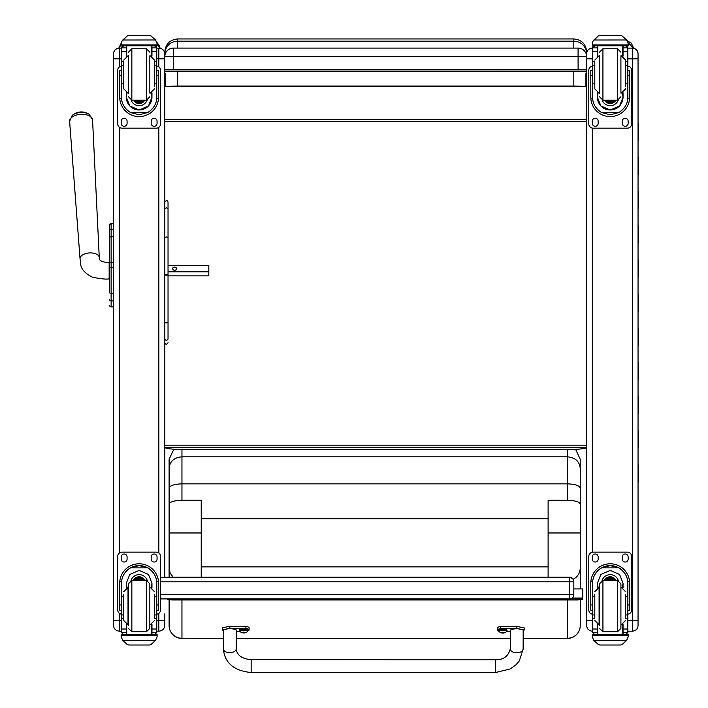 <?xml version="1.0" encoding="UTF-8"?>
<svg xmlns="http://www.w3.org/2000/svg" width="708" height="708" viewBox="0 0 708 708"><rect width="100%" height="100%" fill="white"/><g stroke="black" fill="none" stroke-linecap="round" stroke-linejoin="round"><path stroke-width="1.06" d="M160.548 581.79L573.834 581.781A4.283 4.283 180 0 0 569.551 577.498L569.551 598.906A4.283 4.283 180 0 0 573.834 594.631L160.548 594.64M569.551 598.915L160.548 598.915L569.551 598.906A4.283 4.283 0 0 0 573.834 594.631L573.834 581.454A4.283 4.283 0 0 0 569.551 577.17L164.822 577.17L569.551 577.17A4.283 4.283 -0 0 1 573.834 581.454L573.834 594.304M586.658 447.368L586.658 447.368C586.348 448.306 582.065 449.014 573.807 449.474L177.673 449.474C169.407 449.005 165.123 448.306 164.822 447.368L586.658 447.368M586.658 53.817L586.658 51.79C585.897 43.985 581.613 39.71 573.807 38.94L573.807 41.188A12.85 12.629 -0 0 1 586.658 53.817M573.807 71.207L573.807 86.04L585.923 86.429L585.923 73.641L586.658 74.066L586.658 119.404L164.822 119.404L164.822 121.21L586.658 121.21L586.658 530.77M165.557 76.783L164.822 76.783L164.822 74.066L165.557 73.641L165.557 86.429L177.673 86.04L177.673 71.207M585.923 86.429L165.557 86.429M573.807 86.04L177.673 86.04M165.557 74.066L164.822 74.066L164.822 68.517M177.673 38.94C169.867 39.701 165.592 43.985 164.822 51.79L164.822 53.817A12.85 12.629 180 0 1 177.673 41.188L177.673 38.94L573.807 38.94M164.822 445.164L586.658 445.164M586.658 76.783L585.923 76.783M164.822 69.508L578.091 69.411L578.091 48.091A8.567 8.567 180 0 1 586.658 56.658A8.567 8.567 0 0 0 578.091 48.091L173.389 48.091L173.389 56.56L586.658 56.658L586.658 71.11L164.822 71.11M164.822 56.658A8.567 8.567 180 0 1 173.389 48.091A8.567 8.567 0 0 0 164.822 56.658L173.389 56.56L173.389 69.411M578.091 69.411L586.658 69.508M109.581 234.596L109.581 235.18M109.581 246.074L109.581 292.324A1.54 1.31 0 0 0 111.121 293.625L111.121 267.748L113.439 267.748L113.439 262.518L111.121 262.518L111.121 267.748L109.581 267.748M109.581 267.721L109.581 262.518L111.121 262.518L111.121 236.711A1.54 1.31 180 0 0 109.581 238.021L109.581 225.047M109.581 238.906L109.581 262.633M109.581 284.271L109.581 292.404M113.439 223.471L111.121 223.471A1.54 1.54 180 0 0 109.581 225.011A1.54 1.54 180 0 1 111.121 223.471L109.581 225.011L109.581 230.764A1.54 1.31 180 0 1 111.121 229.436L111.121 223.471L113.439 223.471L113.439 229.436L111.121 229.436L111.121 236.711L113.439 236.711M109.581 305.343A1.54 1.54 -0 0 0 111.121 306.883L110.652 306.856M109.581 305.387A1.54 1.54 -0 0 0 111.121 306.927A1.54 1.54 -0 0 1 109.581 305.387L109.634 305.776M113.439 300.918L113.439 293.625L111.121 293.625L111.121 300.918L113.439 300.918M89.27 114.369A10.416 5.637 176.4 0 0 72.189 115.431L69.614 121.289A11.496 6.213 -3.6 0 1 80.694 114.324A11.496 6.213 -3.6 0 1 92.553 119.864L89.27 114.369A13.921 13.921 0 0 0 72.189 115.431M168.035 271.828L208.825 271.828L208.825 265.527L168.035 265.527L168.035 237.463L166.433 236.95L164.822 237.463L164.822 275.102L168.035 275.102A1.602 0.558 180 0 0 166.433 274.545A1.602 0.558 180 0 0 164.822 275.102M176.566 268.677A2.009 1.69 180 0 1 172.557 268.677A2.009 1.69 180 0 1 176.566 268.677M168.035 275.881L208.825 275.881L208.825 271.828M164.822 58.826L164.822 54.1A5.991 5.991 180 0 0 158.831 48.1L158.831 58.844L164.822 58.826L164.822 577.498M158.831 613.376L158.831 631.182C162.468 630.828 164.468 628.828 164.822 625.182L164.822 613.818M113.439 620.482L113.439 625.164C113.793 628.828 115.793 630.828 119.431 631.182L119.431 620.5L113.439 620.482L113.439 54.1A5.991 5.991 -0 0 1 119.431 48.1L121.502 48.1L119.431 48.1C115.793 48.463 113.793 50.454 113.439 54.1M164.822 56.33L164.822 60.782M164.822 228.826L164.822 227.286M164.822 236.198L164.822 243.747M113.439 613.818L113.439 598.614M113.439 578.064L113.439 318.45M113.439 74.375L113.439 56.33M586.658 620.482L586.658 625.518C586.994 628.961 588.879 630.846 592.313 631.182L592.313 620.5L586.658 620.482L586.658 53.755A5.655 5.655 -0 0 1 592.313 48.1L592.313 48.1C588.879 48.436 586.994 50.321 586.658 53.755M586.658 60.038L586.658 55.994M586.658 562.559L586.658 598.835M586.658 614.146L586.658 601.844M638.05 55.994L638.05 601.773M638.05 58.826L638.05 53.755A5.655 5.655 180 0 0 632.394 48.1L632.394 58.844L638.05 58.826L638.05 625.527C637.713 628.961 635.828 630.846 632.394 631.182L632.394 620.5L638.05 620.482M638.05 601.844L638.05 614.146M586.658 62.224L586.658 74.066L585.923 74.066M586.658 548.957L586.658 558.665M586.658 61.109L586.658 64.773M586.658 558.541L586.658 559.957M638.05 559.957L638.05 481.98M638.05 77.668L638.05 64.773M577.578 598.897L582.799 598.437L582.799 599.508L577.578 599.968L577.578 598.897L569.887 598.897M172.115 598.915L172.115 599.968L167.398 599.508L167.398 598.915M571.533 598.419L582.799 598.419L582.799 588.906L573.834 588.906M172.115 599.968L577.578 599.968M118.926 48.126L121.148 44.604M157.114 44.064L160.008 48.215M593.41 46.294L593.746 45.79M628.093 42.684L633.66 48.25M580.233 588.906L580.233 568.143C580.029 573.108 577.693 576.808 573.215 579.232M567.382 599.968L567.382 638.289A12.85 12.709 -0 0 0 580.233 625.58L580.233 599.729L580.233 625.58A12.85 12.85 0 0 1 567.382 638.421L523.15 638.289M169.106 599.676L169.106 625.58A12.85 12.709 -0 0 0 181.956 638.289L223.374 638.421M173.115 577.17L170.15 573.055L169.106 568.143L169.106 577.17M169.106 568.143L169.106 504.185C169.84 501.822 174.124 500.529 181.956 500.29L201.231 500.29L201.231 577.17M173.867 449.27L169.106 459.244L169.106 504.185M169.106 483.989L169.106 465.652M201.231 532.974L169.106 532.974L169.106 488.201C169.876 485.564 174.159 484.122 181.956 483.856L567.382 483.856L567.382 500.29C575.223 500.529 579.507 501.822 580.233 504.185L580.233 532.974L548.116 532.974M548.116 577.17L548.116 500.29L567.382 500.29M580.233 465.652L580.233 568.143M580.233 504.185L580.233 488.201C579.471 485.564 575.188 484.122 567.382 483.856L567.382 456.828C575.188 457.51 579.471 461.315 580.233 468.262L580.233 459.244L575.639 449.403M580.233 558.178L580.233 583.188M580.233 488.201L580.233 468.262M201.231 566.869L548.116 566.869M169.106 468.262C169.876 461.315 174.159 457.501 181.956 456.828L567.382 456.828L567.382 449.474M548.116 518.796L201.231 518.796M638.05 447.969L638.05 465.059M638.05 413.799L638.05 430.889M638.05 379.63L638.05 396.71M638.05 345.451L638.05 362.54M638.05 311.281L638.05 328.37M638.05 277.111L638.05 294.192M638.05 242.933L638.05 260.022M638.05 208.763L638.05 225.852M638.05 174.593L638.05 191.673M638.05 140.423L638.05 157.503M638.05 106.085L638.05 123.334M638.386 123.254L638.386 140.334M638.386 157.424L638.386 174.513M638.386 191.594L638.386 208.683M638.386 225.772L638.386 242.853M638.386 259.942L638.386 277.032M638.386 294.112L638.386 311.201M638.386 328.282L638.386 345.371M638.386 362.461L638.386 379.541M638.386 396.63L638.386 413.72M638.386 430.8L638.386 447.89M638.386 464.979L638.386 482.06M168.035 224.418L168.035 202.214C167.407 200.072 166.336 200.072 164.822 202.214L164.822 237.463M164.822 326.574L164.822 301.537M164.822 321.83A1.602 1.097 0 0 0 166.433 322.928A1.602 1.097 0 0 0 168.035 321.83A1.602 0.965 0 0 1 166.433 322.795A1.602 0.965 0 0 1 164.822 321.83L164.822 338.707A1.602 1.531 180 0 0 166.433 340.229A1.602 1.531 180 0 0 168.035 338.707L168.035 209.143L166.433 207.674L164.822 209.143M168.035 202.214L168.035 209.143M168.035 337.512L168.035 338.707M123.732 596.702L121.502 596.702L121.502 583.25C121.537 576.887 124.537 571.763 130.493 567.878L139.131 565.604L147.768 567.878L130.493 567.878M147.768 567.878C153.733 571.763 156.725 576.887 156.76 583.25L156.76 596.702L154.53 596.702M151.963 587.782L151.963 583.25L151.211 587.534A12.832 12.832 0 0 0 151.963 583.233M126.298 587.782L126.298 583.25L129.794 574.445L139.131 570.409L148.476 574.445L151.963 583.25M158.557 610.234L156.84 610.234L158.557 610.234L158.557 583.206A19.426 19.426 180 0 0 139.131 563.78A19.426 19.426 180 0 0 119.705 583.206L119.705 610.234L121.422 610.234L119.705 610.234M123.732 614.951L121.502 614.951L121.564 581.737L119.758 581.737L119.705 583.224M119.758 581.737A19.426 19.426 0 0 1 139.131 563.798A19.426 19.426 0 0 1 158.504 581.737L156.698 581.737L156.76 614.951L154.53 614.951M158.557 583.224L158.504 581.737M156.76 614.951L156.76 632.43A2.142 2.142 -80.7 0 1 156.751 632.554L154.618 634.572L151.963 634.572L154.627 634.572M156.751 632.554L151.963 632.554L151.963 634.572M122.749 640.421L127.157 644.422L128.679 645.006L149.583 645.006L151.105 644.422L155.512 640.421L122.749 640.421L121.148 636.784L121.148 634.616L126.714 634.616L126.714 624.571M121.564 581.737A17.629 17.629 0 0 1 139.131 565.595A17.629 17.629 0 0 1 156.698 581.737M151.963 632.554L151.963 624.412M126.298 583.233A12.832 12.832 0 0 0 127.051 587.534L126.298 583.242M130.998 580.507A8.567 8.567 0 0 1 147.264 580.507M155.512 640.421L157.114 636.784L157.114 634.634L121.148 634.634L157.114 634.634L151.547 634.616L151.547 624.571M121.502 614.951L121.502 632.43A2.142 2.142 80.7 0 0 121.511 632.554L123.643 634.572L126.298 634.572L123.643 634.572M126.298 634.572L126.298 624.412M121.502 614.199A4.283 4.283 0 0 1 117.723 609.951L117.723 556.408A4.283 4.283 0 0 1 121.997 552.134L156.264 552.134A4.283 4.283 0 0 1 160.548 556.417L160.548 609.951A4.283 4.283 0 0 1 156.76 614.199M117.723 556.417A4.283 4.283 0 0 1 121.997 552.134L156.264 552.134A4.283 4.283 0 0 1 160.548 556.408L160.548 556.408M151.176 559.09L151.176 556.957A2.947 2.947 0 0 1 154.123 554.01A2.947 2.947 0 0 1 157.061 556.957L157.061 559.09A2.947 2.947 0 0 1 154.123 562.037A2.947 2.947 0 0 1 151.176 559.09A2.947 2.947 0 0 0 154.123 562.037A2.947 2.947 0 0 0 157.061 559.09M121.201 559.09L121.201 556.957A2.947 2.947 0 0 1 124.139 554.01A2.947 2.947 0 0 1 127.086 556.957L127.086 559.09A2.947 2.947 0 0 1 124.139 562.037A2.947 2.947 0 0 1 121.201 559.09A2.947 2.947 0 0 0 124.139 562.037A2.947 2.947 0 0 0 127.086 559.09M142.025 580.401A4.044 4.044 180 0 0 136.237 580.401M142.476 580.401A4.381 4.381 180 0 0 135.786 580.401M142.866 580.401A4.682 4.682 180 0 0 135.396 580.401M143.281 580.401A5.018 5.018 180 0 0 134.98 580.401A5.018 5.018 180 0 1 143.299 580.401A5.018 5.018 180 0 0 134.963 580.401M144.928 580.401A6.434 6.434 180 0 0 133.334 580.401M149.839 583.826L149.839 628.368L146.414 631.793L146.414 580.401L149.839 583.826L146.414 580.401L131.847 580.401L128.422 583.826L128.422 625.368L128.422 583.826L131.847 580.401L131.847 631.793L128.422 628.368M154.53 618.226L154.53 594.304M154.53 591.711L150.246 587.428L154.53 591.711M123.732 594.304L123.732 620.491L128.015 624.775L123.732 620.491M156.76 600.959L156.76 611.234M121.502 611.234L121.502 600.959M154.53 83.871L156.76 83.871L156.76 97.191C156.725 103.536 153.733 108.651 147.768 112.537L139.131 114.793L130.493 112.537L147.768 112.537M130.493 112.537C124.537 108.651 121.537 103.536 121.502 97.191L121.502 83.871L123.732 83.871M126.298 92.783L126.298 97.191L126.989 93.013M151.963 92.783L151.963 97.191L148.476 105.97L139.131 110.005L129.794 105.97L126.298 97.191M156.698 98.633L158.504 98.633L158.557 70.242L156.84 70.242L158.557 70.242M158.504 98.633A19.426 19.426 0 0 1 139.131 116.581A19.426 19.426 0 0 1 119.758 98.633L121.564 98.633M119.705 70.242L121.422 70.242L119.705 70.242L119.758 98.633M123.732 65.64L121.502 65.64L121.732 47.029L123.643 45.843L126.298 45.843L123.643 45.843L126.298 45.843L126.298 56.153M151.963 56.153L151.963 45.843L154.618 45.843L151.963 45.843L154.618 45.861L156.751 47.887A2.142 2.142 -89.8 0 1 156.76 48.002L156.76 83.871M121.502 48.002A2.142 2.142 89.8 0 1 121.511 47.887L123.643 45.861M155.512 40.011L157.114 43.639L155.512 39.984L151.105 36.002L149.583 35.4L151.105 35.984L155.512 39.984L122.749 40.011L121.803 41.365L127.157 35.984L128.679 35.4L127.157 36.002L122.749 40.011M128.679 35.4L149.583 35.4M151.273 93.013L151.963 97.164M151.963 97.146A12.832 12.832 0 0 1 139.131 109.97A12.832 12.832 0 0 1 126.298 97.146M139.131 105.704A8.567 8.567 0 0 1 131.086 100.076A8.567 8.567 0 0 0 147.175 100.076A8.567 8.567 0 0 1 139.131 105.696M126.714 45.79L126.714 56.003M151.547 45.79L151.547 56.003M121.148 45.79L157.114 45.79L121.148 45.79L121.803 41.365M157.114 43.622L157.114 45.79M154.53 65.64L156.76 65.64M121.502 65.64L121.502 83.871M156.539 47.029L154.618 45.843M160.548 70.349L160.548 70.349A4.283 4.283 0 0 0 156.76 66.092A4.283 4.283 0 0 1 160.548 70.349L160.548 123.882A4.283 4.283 0 0 1 156.264 128.166L121.997 128.166A4.283 4.283 0 0 1 117.723 123.882L117.723 70.349A4.283 4.283 0 0 1 121.502 66.101A4.283 4.283 0 0 0 117.723 70.349L117.723 70.349M127.086 121.21L127.086 123.351A2.947 2.947 0 0 1 124.139 126.289A2.947 2.947 0 0 1 121.201 123.351L121.201 121.21A2.947 2.947 0 0 1 124.139 118.263A2.947 2.947 0 0 1 127.086 121.21M157.061 121.21L157.061 123.351A2.947 2.947 0 0 1 154.123 126.289A2.947 2.947 0 0 1 151.176 123.351L151.176 121.21A2.947 2.947 0 0 1 154.123 118.263A2.947 2.947 0 0 1 157.061 121.21M121.272 70.242A2.947 2.947 0 0 1 121.422 69.773M156.84 69.773A2.947 2.947 0 0 1 156.99 70.242M127.086 123.342A2.947 2.947 0 0 1 124.139 126.289A2.947 2.947 0 0 1 121.201 123.342M157.061 123.342A2.947 2.947 0 0 1 154.123 126.289A2.947 2.947 0 0 1 151.176 123.342M136.44 100.164A4.044 4.044 180 0 0 141.821 100.164A4.044 4.044 180 0 1 136.423 100.164M135.945 100.164A4.381 4.381 180 0 0 142.326 100.164M135.538 100.164A4.682 4.682 180 0 0 142.724 100.164M135.113 100.164A5.018 5.018 180 0 0 143.149 100.164M133.458 100.164A6.434 6.434 180 0 0 144.804 100.164M128.422 93.739L128.422 55.197M131.847 48.772L146.414 48.772L146.414 100.164L149.839 96.739L146.414 100.164L131.847 100.164L128.422 96.739L131.847 100.164L131.847 48.772L128.422 52.197M123.732 62.295L123.732 88.854L128.015 93.137L123.732 88.854M154.53 86.217L154.53 62.295M154.53 60.083L150.246 55.799L154.53 60.083M121.502 69.331L121.502 79.606M156.76 69.331L156.76 79.606M594.808 596.702L592.587 596.702L592.587 583.25C592.614 576.887 595.614 571.763 601.57 567.878L610.207 565.604L618.854 567.878L601.57 567.878M618.854 567.878C624.81 571.763 627.801 576.887 627.837 583.25L627.837 596.702L625.606 596.702M623.04 587.782L623.04 583.25L622.297 587.534A12.832 12.832 0 0 0 623.04 583.233M597.375 587.782L597.375 583.25L600.871 574.445L610.207 570.409L619.553 574.445L623.04 583.25M629.633 610.234L627.925 610.234L629.633 610.234L629.633 583.206A19.426 19.426 180 0 0 610.207 563.78A19.426 19.426 180 0 0 590.782 583.206L590.782 610.234L592.499 610.234L590.782 610.234M594.808 614.951L592.587 614.951L592.649 581.737L590.844 581.737L590.782 583.224M590.844 581.737A19.426 19.426 0 0 1 610.207 563.798A19.426 19.426 0 0 1 629.58 581.737L627.775 581.737L627.837 614.951L625.606 614.951M629.633 583.224L629.58 581.737M627.837 614.951L627.837 632.43A2.142 2.142 -80.7 0 1 627.837 632.554L625.695 634.572L623.04 634.572L625.704 634.572M627.837 632.554L623.04 632.554L623.04 634.572M593.826 640.421L598.233 644.422L599.756 645.006L620.668 645.006L622.19 644.422L626.589 640.421L593.826 640.421L592.224 636.784L592.224 634.616L597.791 634.616L597.791 624.571M592.649 581.737A17.629 17.629 0 0 1 610.207 565.595A17.629 17.629 0 0 1 627.775 581.737M623.04 632.554L623.04 624.412M597.375 583.233A12.832 12.832 0 0 0 598.136 587.534L597.375 583.242M602.083 580.507A8.567 8.567 0 0 1 618.341 580.507M626.589 640.421L628.2 636.784L628.2 634.634L592.224 634.634L628.2 634.634L622.633 634.616L622.633 624.571M592.587 614.951L592.587 632.43A2.142 2.142 80.7 0 0 592.587 632.554L594.72 634.572L597.375 634.572L594.72 634.572M597.375 634.572L597.375 624.412M592.587 614.199A4.283 4.283 0 0 1 588.799 609.951L588.799 556.408A4.283 4.283 0 0 1 593.083 552.134L627.341 552.134A4.283 4.283 0 0 1 631.625 556.417L631.625 609.951A4.283 4.283 0 0 1 627.837 614.199M588.799 556.417A4.283 4.283 0 0 1 593.083 552.134L627.341 552.134A4.283 4.283 0 0 1 631.625 556.408L631.625 556.408M622.252 559.09L622.252 556.957A2.947 2.947 0 0 1 625.199 554.01A2.947 2.947 0 0 1 628.146 556.957L628.146 559.09A2.947 2.947 0 0 1 625.199 562.037A2.947 2.947 0 0 1 622.252 559.09A2.947 2.947 0 0 0 625.199 562.037A2.947 2.947 0 0 0 628.146 559.09M592.277 559.09L592.277 556.957A2.947 2.947 0 0 1 595.224 554.01A2.947 2.947 0 0 1 598.163 556.957L598.163 559.09A2.947 2.947 0 0 1 595.224 562.037A2.947 2.947 0 0 1 592.277 559.09A2.947 2.947 0 0 0 595.224 562.037A2.947 2.947 0 0 0 598.163 559.09M613.101 580.401A4.044 4.044 180 0 0 607.314 580.401M613.553 580.401A4.381 4.381 180 0 0 606.862 580.401M613.942 580.401A4.682 4.682 180 0 0 606.482 580.401M614.358 580.401A5.018 5.018 180 0 0 606.066 580.401A5.018 5.018 180 0 1 614.376 580.401A5.018 5.018 180 0 0 606.039 580.401M616.004 580.401A6.434 6.434 180 0 0 604.411 580.401M620.916 583.826L620.916 628.368L617.491 631.793L617.491 580.401L620.916 583.826L617.491 580.401L602.933 580.401L599.499 583.826L599.499 625.368L599.499 583.826L602.933 580.401L602.933 631.793L599.499 628.368M620.916 586.826L620.916 625.368M625.606 618.226L625.606 594.304M625.606 591.711L621.323 587.428L625.606 591.711M594.808 594.304L594.808 618.226M594.808 620.491L599.092 624.775L594.808 620.491M627.837 600.959L627.837 611.234M592.587 611.234L592.587 600.959M625.606 83.871L627.837 83.871L627.837 97.191C627.801 103.536 624.81 108.651 618.854 112.537L610.207 114.793L601.57 112.537L618.854 112.537M601.57 112.537C595.614 108.651 592.614 103.536 592.587 97.191L592.587 83.871L594.808 83.871M597.375 92.783L597.375 97.191L598.065 93.013M623.04 92.783L623.04 97.191L619.553 105.97L610.207 110.005L600.871 105.97L597.375 97.191M627.775 98.633L629.58 98.633L629.633 70.242L627.925 70.242L629.633 70.242M629.58 98.633A19.426 19.426 0 0 1 610.207 116.581A19.426 19.426 0 0 1 590.844 98.633L592.64 98.633M590.782 70.242L592.499 70.242L590.782 70.242L590.844 98.633M594.808 65.64L592.587 65.64L592.808 47.029L594.72 45.843L597.375 45.843L594.72 45.843L597.375 45.843L597.375 56.153M623.04 56.153L623.04 45.843L625.695 45.843L623.04 45.843L625.695 45.861L627.837 47.887A2.142 2.142 -89.8 0 1 627.837 48.002L627.837 83.871M592.587 48.002A2.142 2.142 89.8 0 1 592.587 47.887L594.72 45.861M626.589 40.011L628.2 43.639L626.589 39.984L622.19 36.002L620.668 35.4L622.19 35.984L626.589 39.984L593.826 40.011L592.879 41.365L598.233 35.984L599.756 35.4L598.233 36.002L593.826 40.011M599.756 35.4L620.668 35.4M622.35 93.013L623.04 97.164M623.04 97.146A12.832 12.832 0 0 1 610.207 109.97A12.832 12.832 0 0 1 597.375 97.146M610.207 105.704A8.567 8.567 0 0 1 602.163 100.076A8.567 8.567 0 0 0 618.252 100.076A8.567 8.567 0 0 1 610.207 105.696M597.791 45.79L597.791 56.003M622.633 45.79L622.633 56.003M592.224 45.79L628.2 45.79L592.224 45.79L592.879 41.365M628.2 43.622L628.2 45.79M625.606 65.64L627.837 65.64M592.587 65.64L592.587 83.871M627.615 47.029L625.695 45.843M631.625 70.349L631.625 70.349A4.283 4.283 0 0 0 627.837 66.092A4.283 4.283 0 0 1 631.625 70.349L631.625 123.882A4.283 4.283 0 0 1 627.341 128.166L593.083 128.166A4.283 4.283 0 0 1 588.799 123.882L588.799 70.349A4.283 4.283 0 0 1 592.587 66.101A4.283 4.283 0 0 0 588.799 70.349L588.799 70.349M598.163 121.21L598.163 123.351A2.947 2.947 0 0 1 595.224 126.289A2.947 2.947 0 0 1 592.277 123.351L592.277 121.21A2.947 2.947 0 0 1 595.224 118.263A2.947 2.947 0 0 1 598.163 121.21M628.146 121.21L628.146 123.351A2.947 2.947 0 0 1 625.199 126.289A2.947 2.947 0 0 1 622.252 123.351L622.252 121.21A2.947 2.947 0 0 1 625.199 118.263A2.947 2.947 0 0 1 628.146 121.21M592.348 70.242A2.947 2.947 0 0 1 592.499 69.773M627.925 69.773A2.947 2.947 0 0 1 628.067 70.242M598.163 123.342A2.947 2.947 0 0 1 595.224 126.289A2.947 2.947 0 0 1 592.277 123.342M628.146 123.342A2.947 2.947 0 0 1 625.199 126.289A2.947 2.947 0 0 1 622.252 123.342M607.517 100.164A4.044 4.044 180 0 0 612.898 100.164A4.044 4.044 180 0 1 607.499 100.164M607.021 100.164A4.381 4.381 180 0 0 613.402 100.164M606.614 100.164A4.682 4.682 180 0 0 613.801 100.164M606.19 100.164A5.018 5.018 180 0 0 614.225 100.164M604.535 100.164A6.434 6.434 180 0 0 615.88 100.164M599.499 93.739L599.499 55.197M602.933 48.772L617.491 48.772L617.491 100.164L620.916 96.739L617.491 100.164L602.933 100.164L599.499 96.739L602.933 100.164L602.933 48.772L599.499 52.197M594.808 62.295L594.808 88.854L599.092 93.137L594.808 88.854M625.606 86.217L625.606 62.295M625.606 60.083L621.323 55.799L625.606 60.083M592.587 69.331L592.587 79.606M627.837 69.331L627.837 79.606M251.136 671.246L251.154 659.661L251.136 671.246M498.636 630.961A17.665 2.611 0 0 1 497.476 630.04A17.665 2.611 0 0 1 500.715 628.527L516.778 628.536L524.247 630.031L523.168 630.81M510.326 631.536L506.618 631.536M523.132 648.988L523.177 630.031C518.893 628.315 514.61 628.315 510.326 630.04L510.282 648.953C508.309 656.405 503.3 660.006 495.255 659.75L495.255 672.6L510.176 668.954L515.937 664.839L519.327 660.9L523.132 648.988A6.425 3.823 -179.9 0 1 523.132 648.988A6.425 3.823 -179.9 0 1 516.698 652.794A6.425 3.823 -179.9 0 1 510.282 648.953M524.247 630.031L524.247 627.916L516.778 626.421L500.715 626.412A17.665 2.611 180 0 0 497.476 627.916L497.476 630.04M500.715 628.527L500.715 626.412M495.255 672.6L251.145 672.503L251.154 659.661L495.255 659.75M223.392 630.704L222.33 629.925L229.843 628.421L245.906 628.43A17.665 2.611 0 0 1 249.092 629.925A17.665 2.611 0 0 1 247.942 630.855M239.95 631.43L236.242 631.43M236.198 648.873L236.242 629.925C231.967 628.2 227.684 628.2 223.401 629.925L223.356 648.847A6.425 3.823 0.1 0 0 229.781 652.679A6.425 3.823 0.1 0 0 236.198 648.873C236.897 655.227 241.879 658.821 251.154 659.661M249.092 629.925L249.092 627.81A17.665 2.611 180 0 0 245.906 626.315L229.843 626.306L222.33 627.81L222.33 629.925M245.906 628.43L245.906 626.315M498.618 630.031A4.213 0.619 0 0 1 502.83 629.412A4.213 0.619 0 0 1 507.043 630.031L507.043 630.819A4.213 0.619 180 0 0 502.83 630.2A4.213 0.619 180 0 0 498.618 630.819L498.618 630.031M498.618 630.819L498.813 631.297A4.062 0.602 0 0 1 502.83 630.616A4.062 0.602 0 0 1 506.848 631.297L507.043 630.819M502.565 632.217L501.698 632.828A5.478 5.328 179.5 0 1 500.609 632.483L500.609 632.563A5.478 5.469 4.9 0 0 501.698 632.917L503.963 632.917A5.478 5.469 -1.8 0 0 505.052 632.563L505.052 632.483A5.478 5.328 -178.7 0 1 503.963 632.828L503.105 632.191L503.131 633.04L503.963 632.828L503.131 632.704M501.698 632.917L502.53 633.04L502.6 632.209L501.698 632.917M503.096 632.855L502.556 632.855L503.096 632.855M239.525 629.934A4.213 0.619 0 0 1 243.738 629.306A4.213 0.619 0 0 1 247.95 629.934L247.95 630.722A4.213 0.619 180 0 0 243.738 630.093A4.213 0.619 180 0 0 239.525 630.722L239.525 629.934M239.525 630.722L239.72 631.2A4.062 0.602 0 0 1 243.738 630.518A4.062 0.602 0 0 1 247.765 631.2L247.95 630.722M243.437 632.607L243.481 632.111L242.605 632.81L244.871 632.819A5.478 5.469 -1.8 0 0 245.959 632.465L245.968 632.386A5.478 5.328 -178.7 0 1 244.871 632.722L244.012 632.094L242.605 632.722A5.478 5.328 179.5 0 1 241.516 632.386L241.516 632.456A5.478 5.469 4.9 0 0 242.605 632.81L243.437 632.934L243.508 632.111M243.968 632.111L244.039 632.934L244.871 632.722L243.472 632.111M244.003 632.757L243.464 632.757L244.003 632.757M569.551 577.17L160.548 577.498M177.673 48.091L177.673 41.188L573.807 41.188L573.807 48.091M113.439 306.883L111.121 306.883L111.121 300.918A1.54 1.31 -0 0 1 109.581 299.608M111.121 229.463L111.121 236.295M99.279 257.579A9.638 5.213 176.4 0 0 89.332 252.942A9.638 5.213 176.4 0 0 80.039 258.783C81.163 263.288 78.207 269.89 92.376 277.164C101.368 278.987 106.961 279.518 109.156 278.766L109.156 262.712C101.899 262.128 98.607 260.411 99.279 257.579L92.553 119.864M156.76 620.5L164.822 620.482M156.76 58.844L158.831 58.844L158.831 66.924M158.831 127.307L158.831 552.983M119.431 613.376L119.431 620.5L121.502 620.5M119.431 631.155L121.502 631.182M119.431 66.924L119.431 58.844L121.502 58.844M119.431 552.983L119.431 127.307M158.831 48.1L156.76 48.1L158.831 48.1C162.468 48.463 164.468 50.454 164.822 54.1M113.439 58.826L119.431 58.844L119.431 48.1M592.313 66.136L592.313 58.844L586.658 58.826M592.587 620.5L592.313 614.163M592.313 559.524L592.313 556.523M592.313 552.196L592.313 128.095M592.313 123.776L592.313 120.776M592.587 58.844L592.313 48.1M627.837 58.844L632.394 58.844L632.394 620.5L627.837 620.5M632.394 48.1L627.837 48.1L632.394 48.1C635.828 48.436 637.713 50.321 638.05 53.755M572.153 598.03L582.799 598.03M151.769 45.79L151.769 48.1M510.309 638.289L236.224 638.289M223.374 638.289L181.956 638.289L181.956 599.968M181.956 500.29L181.956 449.474M149.583 645.006L128.679 645.006M121.422 604.977L119.705 604.977M158.557 604.977L156.84 604.977M123.732 618.739L121.502 618.739M156.76 618.739L154.53 618.739M156.76 629.031L151.963 629.031M126.298 629.031L121.502 629.031M126.298 632.554L121.511 632.554M157.114 635.519L121.148 635.519M143.609 580.401A5.275 5.275 180 0 0 134.662 580.401M144.636 580.401A6.177 6.177 180 0 0 133.626 580.401M149.839 624.775L149.839 587.428M123.732 591.711L128.015 587.428L128.015 624.775M121.511 47.887L126.298 47.887M156.84 75.499L158.557 75.499M119.705 75.499L121.422 75.499M154.53 61.764L156.76 61.764M121.502 61.764L123.732 61.764M121.502 51.41L126.298 51.41M151.963 51.41L156.76 51.41M151.963 47.887L156.751 47.887M121.148 44.914L157.114 44.914M134.812 100.164A5.275 5.275 180 0 0 143.45 100.164M133.75 100.164A6.177 6.177 180 0 0 144.512 100.164M128.422 55.799L128.422 93.137M149.839 93.137L149.839 55.799M620.668 645.006L599.756 645.006M592.499 604.977L590.782 604.977M629.633 604.977L627.925 604.977M594.808 618.739L592.587 618.739M627.837 618.739L625.606 618.739M627.837 629.031L623.04 629.031M597.375 629.031L592.587 629.031M597.375 632.554L592.587 632.554M628.2 635.519L592.224 635.519M614.686 580.401A5.275 5.275 180 0 0 605.738 580.401M615.721 580.401A6.177 6.177 180 0 0 604.703 580.401M620.916 624.775L620.916 587.428M594.808 591.711L599.092 587.428L599.092 624.775M592.587 47.887L597.375 47.887M627.925 75.499L629.633 75.499M590.782 75.499L592.499 75.499M625.606 61.764L627.837 61.764M592.587 61.764L594.808 61.764M592.587 51.41L597.375 51.41M623.04 51.41L627.837 51.41M623.04 47.887L627.837 47.887M592.224 44.914L628.2 44.914M605.898 100.164A5.275 5.275 180 0 0 614.526 100.164M604.827 100.164A6.177 6.177 180 0 0 615.588 100.164M599.499 55.799L599.499 93.137M620.916 93.137L620.916 55.799M516.778 628.536L516.778 626.421M229.843 628.421L229.843 626.306M223.356 648.847A6.425 3.823 0.1 0 0 223.356 648.855L223.356 648.953C224.737 662.998 234.003 670.848 251.145 672.503M578.091 48.091L173.389 48.091M110.395 306.75L109.802 306.175M80.039 258.783L69.614 121.289M156.76 631.182L158.831 631.182M627.837 631.182L632.394 631.182M121.165 43.241L118.802 48.135M160.123 48.241L159.212 45.462L156.955 42.453M593.189 45.79L592.454 48.1M633.784 48.277L631.297 43.144L627.058 40.621M236.224 638.421L510.309 638.421M523.15 638.421L567.382 638.421M169.106 625.58A12.85 12.85 0 0 0 181.956 638.421M164.822 342.699C165.539 344.699 166.61 344.699 168.035 342.699M146.414 631.793L131.847 631.793M150.246 624.775L154.53 620.491M146.414 48.772L149.839 52.197M128.015 55.799L123.732 60.083M150.246 93.137L154.53 88.854M617.491 631.793L602.933 631.793M621.323 624.775L625.606 620.491M617.491 48.772L620.916 52.197M599.092 55.799L594.808 60.083M621.323 93.137L625.606 88.854M498.813 631.297A5.478 5.478 0 0 0 502.459 633.04M503.202 633.04A5.478 5.478 0 0 0 506.848 631.297M502.53 632.704L502.574 632.209M239.72 631.2A5.478 5.478 0 0 0 243.366 632.943M244.11 632.943A5.478 5.478 0 0 0 247.765 631.2M244.039 632.607L244.003 632.111"/></g></svg>
